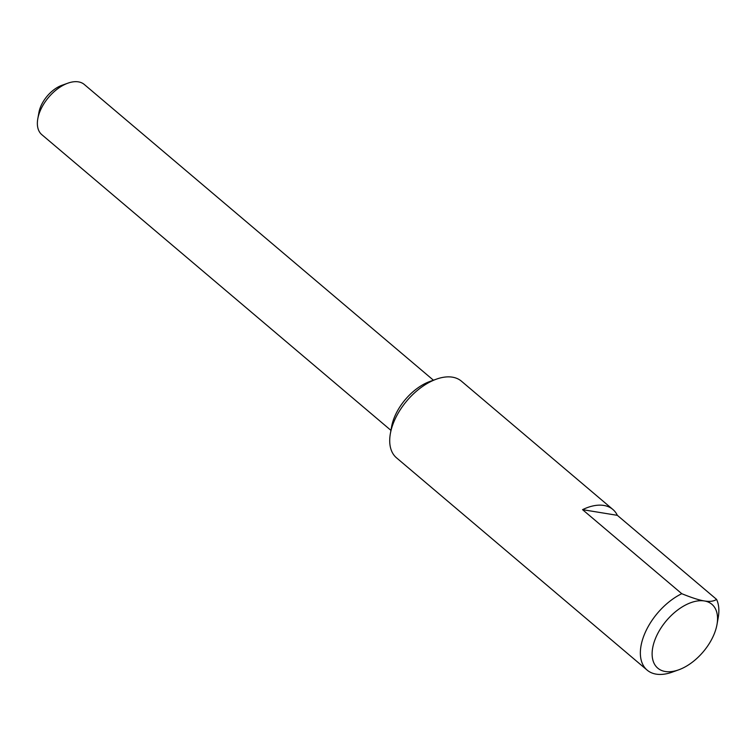 <?xml version="1.0" encoding="UTF-8"?>
<svg xmlns="http://www.w3.org/2000/svg" width="756" height="756" viewBox="0 0 756 756"><rect width="100%" height="100%" fill="white"/><g stroke="black" fill="none" stroke-linecap="round" stroke-linejoin="round"><path stroke-width="1.13" d="M582.555 509.657A50.227 28.926 -49.7 0 1 612.861 509.45A50.227 28.926 -49.7 0 1 617.35 515.337L582.555 509.657L681.77 593.696A50.227 28.926 130.3 0 0 645.435 632.044A50.227 28.926 130.3 0 0 647.155 670.128A50.227 28.926 130.3 0 0 656.151 674.135A50.227 28.926 130.3 0 0 672.122 672.178L678.586 669.873A41.854 24.107 -49.7 0 1 654.913 639.897A41.854 24.107 -49.7 0 1 704.384 600.954C699.177 600.141 691.636 597.712 681.77 593.696M617.35 515.337L716.565 599.376C713.749 601.332 709.695 601.852 704.384 600.954A41.854 24.107 -49.7 0 1 716.99 624.541A41.854 24.107 -49.7 0 1 678.586 669.873M716.99 624.541L718.2 617.775A50.227 28.926 130.3 0 0 716.565 599.376M647.155 670.128L396.503 457.824A50.227 28.926 -49.7 0 1 390.38 433.538A50.227 28.926 -49.7 0 1 436.458 379.134A50.227 28.926 -49.7 0 1 452.428 377.168A50.227 28.926 -49.7 0 1 461.425 381.175L612.861 509.45M436.458 379.134L429.984 381.44A41.854 24.107 130.3 0 0 391.589 426.771L390.38 433.538M433.434 380.211L84.303 84.483A32.877 18.928 130.3 0 0 78.416 81.865A32.877 18.928 130.3 0 0 67.964 83.141A32.877 18.928 130.3 0 0 37.8 118.749A32.877 18.928 130.3 0 0 41.807 134.653L390.946 430.372M67.964 83.141L61.964 85.286A25.109 14.459 130.3 0 0 38.925 112.483L37.8 118.749"/></g></svg>

